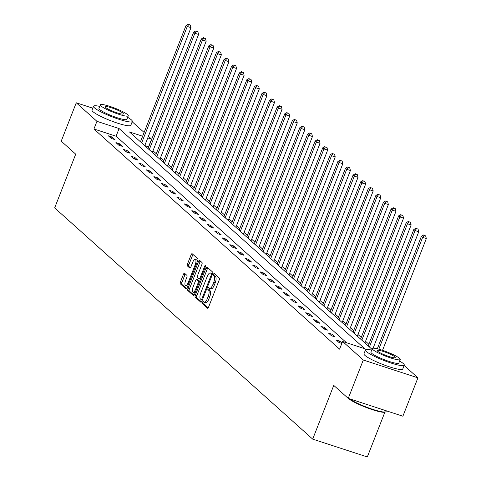 <?xml version="1.0" encoding="UTF-8"?>
<svg xmlns="http://www.w3.org/2000/svg" width="481" height="481" viewBox="0 0 481 481"><rect width="100%" height="100%" fill="white"/><g stroke="black" fill="none" stroke-linecap="round" stroke-linejoin="round"><path stroke-width="0.72" d="M202.519 302.284A1.148 0.415 -71.9 0 0 202.435 303.637L207.515 308.189A1.635 0.595 -71.9 0 0 207.594 308.237A1.635 0.595 -71.9 0 0 208.58 307.106L219.21 279.984A1.635 0.595 -71.9 0 0 219.324 278.048L214.249 273.503A1.148 0.415 -71.9 0 0 214.189 273.467A1.148 0.415 -71.9 0 0 213.498 274.254A1.148 0.415 -71.9 0 0 213.42 275.613L214.075 276.202A5.237 1.9 -71.9 0 1 213.714 282.389L212.83 284.65A5.237 1.9 -71.9 0 1 209.68 288.257A5.237 1.9 -71.9 0 1 209.415 288.107L208.754 287.518A1.148 0.415 -71.9 0 0 208.7 287.482A1.148 0.415 -71.9 0 0 208.008 288.269A1.148 0.415 -71.9 0 0 207.93 289.622L208.586 290.211A5.237 1.9 -71.9 0 1 208.225 296.404L207.341 298.665A5.237 1.9 -71.9 0 1 204.184 302.272A5.237 1.9 -71.9 0 1 203.92 302.116L203.265 301.527A1.148 0.415 -71.9 0 0 203.204 301.497A1.148 0.415 -71.9 0 0 202.519 302.284M204.239 302.29A1.148 0.415 -71.9 0 0 203.992 302.765A1.148 0.415 -71.9 0 0 203.914 304.118L208.141 307.912M215.175 274.332A1.148 0.415 -71.9 0 0 214.977 274.741A1.148 0.415 -71.9 0 0 214.899 276.094L215.554 276.683L214.075 276.202M209.728 288.275A1.148 0.415 -71.9 0 0 209.488 288.75A1.148 0.415 -71.9 0 0 209.403 290.109L210.065 290.698L208.586 290.211M184.518 273.226A1.635 0.595 -71.9 0 0 184.433 273.178A1.635 0.595 -71.9 0 0 183.453 274.308L180.471 281.914A1.635 0.595 -71.9 0 0 180.357 283.85L185.991 288.901A1.635 0.595 -71.9 0 0 186.075 288.949A1.635 0.595 -71.9 0 0 187.061 287.824L197.691 260.702A1.635 0.595 -71.9 0 0 197.805 258.766L192.166 253.715A1.635 0.595 -71.9 0 0 192.081 253.667A1.635 0.595 -71.9 0 0 191.101 254.792L187.494 263.985A1.635 0.595 -71.9 0 0 187.386 265.921L189.797 268.079A1.635 0.595 -71.9 0 0 189.881 268.127A1.635 0.595 -71.9 0 0 190.861 267.003L192.653 262.446A4.377 1.587 -71.9 0 1 195.286 259.427A4.377 1.587 -71.9 0 1 195.208 264.736L188.209 282.594A4.377 1.587 -71.9 0 1 185.57 285.606A4.377 1.587 -71.9 0 1 185.654 280.303L186.82 277.327A1.635 0.595 -71.9 0 0 186.929 275.391L184.518 273.226M404.142 365.488L417.923 377.838L402.886 416.215L348.25 398.388L333.748 385.395L312.692 439.123L54.666 207.894L75.721 154.167L61.219 141.167L76.257 102.79L92.767 108.177M348.25 398.388L363.293 360.01L342.61 341.474L364.754 348.701L119.09 128.547L96.94 121.326L76.257 102.79M346.554 342.767L116.083 136.225L93.933 128.998L339.598 349.152L342.61 341.474M93.933 128.998L96.94 121.326M195.322 295.232A1.635 0.595 -71.9 0 0 195.214 297.162L200.848 302.218A1.635 0.595 -71.9 0 0 200.932 302.266A1.635 0.595 -71.9 0 0 201.918 301.136L212.548 274.014A1.635 0.595 -71.9 0 0 212.662 272.078L207.022 267.027A1.635 0.595 -71.9 0 0 206.938 266.979A1.635 0.595 -71.9 0 0 205.952 268.103L195.322 295.232L196.801 295.713A1.635 0.595 -71.9 0 0 196.687 297.649L201.479 301.942M193.422 295.556L187.782 290.506A1.635 0.595 -71.9 0 1 187.897 288.57L198.527 261.448A1.635 0.595 -71.9 0 1 199.513 260.323A1.635 0.595 -71.9 0 1 199.597 260.371L202.008 262.53A1.635 0.595 -71.9 0 1 201.894 264.466L197.583 275.469A1.635 0.595 -71.9 0 0 197.469 277.405L199.068 278.836A1.635 0.595 -71.9 0 0 199.152 278.884A1.635 0.595 -71.9 0 0 200.138 277.759L204.629 266.306A1.148 0.415 -71.9 0 1 205.315 265.518A1.148 0.415 -71.9 0 1 205.297 266.907L194.486 294.48A1.635 0.595 -71.9 0 1 193.506 295.611A1.635 0.595 -71.9 0 1 193.422 295.556L193.596 295.617M312.692 439.123L367.322 456.95L384.86 412.211M341.979 343.079L339.784 341.113L336.093 339.911L339.015 342.526L341.835 343.446M335.113 336.928L332.191 334.313L328.505 333.105L331.421 335.726L335.113 336.928M327.519 330.122L324.603 327.507L320.911 326.304L323.827 328.92L327.519 330.122M319.931 323.322L317.009 320.707L313.317 319.498L316.239 322.114L319.931 323.322M312.337 316.516L309.415 313.901L305.724 312.698L308.646 315.314L312.337 316.516M304.744 309.716L301.827 307.094L298.136 305.892L301.052 308.507L304.744 309.716M297.156 302.91L294.234 300.294L290.542 299.092L293.464 301.707L297.156 302.91M289.562 296.11L286.64 293.488L282.948 292.286L285.87 294.901L289.562 296.11M281.968 289.303L279.052 286.688L275.36 285.486L278.277 288.101L281.968 289.303M274.38 282.503L271.458 279.882L267.767 278.679L270.689 281.295L274.38 282.503M266.787 275.697L263.865 273.082L260.173 271.873L263.095 274.495L266.787 275.697M259.193 268.891L256.277 266.276L252.585 265.073L255.501 267.689L259.193 268.891M251.605 262.091L248.683 259.475L244.991 258.267L247.913 260.888L251.605 262.091M244.011 255.285L241.089 252.669L237.398 251.467L240.32 254.082L244.011 255.285M236.418 248.485L233.501 245.869L229.81 244.661L232.726 247.276L236.418 248.485M228.83 241.678L225.908 239.063L222.216 237.861L225.138 240.476L228.83 241.678M221.236 234.878L218.314 232.257L214.622 231.054L217.544 233.67L221.236 234.878M213.642 228.072L210.72 225.457L207.034 224.254L209.95 226.87L213.642 228.072M206.048 221.272L203.132 218.651L199.441 217.448L202.363 220.064L206.048 221.272M198.461 214.466L195.539 211.85L191.847 210.642L194.769 213.263L198.461 214.466M190.867 207.66L187.945 205.044L184.253 203.842L187.175 206.457L190.867 207.66M183.273 200.86L180.357 198.244L176.665 197.036L179.581 199.657L183.273 200.86M175.685 194.053L172.763 191.438L169.071 190.235L171.994 192.851L175.685 194.053M168.091 187.253L165.169 184.638L161.478 183.429L164.4 186.045L168.091 187.253M160.498 180.447L157.582 177.832L153.89 176.629L156.806 179.245L160.498 180.447M152.91 173.647L149.988 171.026L146.296 169.823L149.218 172.439L152.91 173.647M145.316 166.841L142.394 164.225L138.702 163.023L141.624 165.638L145.316 166.841M137.722 160.041L134.806 157.419L131.115 156.217L134.031 158.832L137.722 160.041M130.135 153.235L127.212 150.619L123.521 149.417L126.443 152.032L130.135 153.235M122.541 146.434L119.619 143.813L115.927 142.61L118.849 145.226L122.541 146.434M114.947 139.628L112.031 137.013L108.339 135.804L111.255 138.426L114.947 139.628M368.855 344.24L365.56 341.288M361.267 337.434L357.972 334.481M353.673 330.627L350.378 327.675M346.079 323.827L342.785 320.875M338.486 317.021L335.197 314.069M330.898 310.221L327.603 307.269M323.304 303.415L320.009 300.463M315.71 296.615L312.422 293.663M308.123 289.809L304.828 286.856M300.529 283.008L297.234 280.056M292.935 276.202L289.646 273.25M285.347 269.396L282.052 266.45M277.753 262.596L274.459 259.644M270.16 255.79L266.865 252.838M262.572 248.99L259.277 246.038M254.978 242.183L251.683 239.231M247.384 235.383L244.089 232.431M239.797 228.577L236.502 225.625M232.203 221.777L228.908 218.825M224.609 214.971L221.314 212.019M217.021 208.171L213.726 205.219M209.427 201.365L206.133 198.412M201.834 194.558L198.539 191.606M194.24 187.758L190.951 184.806M186.652 180.952L183.357 178M179.058 174.152L175.763 171.2M171.464 167.346L168.176 164.394M163.877 160.546L160.582 157.594M156.283 153.74L152.988 150.787M148.689 146.939L144.769 145.587M417.923 377.838L363.293 360.01M132.197 121.783L144.108 132.455M148.407 136.309L151.575 139.147L147.775 137.909M148.569 146.825L151.575 139.147M142.629 136.231L129.425 131.92L371.993 349.296M116.083 136.225L119.09 128.547M339.784 341.113L339.207 342.592M332.191 334.313L331.613 335.786M324.603 327.507L324.026 328.986M317.009 320.707L316.432 322.18M309.415 313.901L308.838 315.374M301.827 307.094L301.25 308.574M294.234 300.294L293.657 301.767M286.64 293.488L286.063 294.967M279.052 286.688L278.475 288.161M271.458 279.882L270.881 281.361M263.865 273.082L263.287 274.555M256.277 266.276L255.694 267.755M248.683 259.475L248.106 260.949M241.089 252.669L240.512 254.142M233.501 245.869L232.918 247.342M225.908 239.063L225.33 240.536M218.314 232.257L217.737 233.736M210.72 225.457L210.143 226.93M203.132 218.651L202.555 220.13M195.539 211.85L194.961 213.323M187.945 205.044L187.368 206.523M180.357 198.244L179.78 199.717M172.763 191.438L172.186 192.917M165.169 184.638L164.592 186.111M157.582 177.832L157.004 179.305M149.988 171.026L149.411 172.505M142.394 164.225L141.817 165.698M134.806 157.419L134.223 158.898M127.212 150.619L126.635 152.092M119.619 143.813L119.041 145.292M112.031 137.013L111.448 138.486M205.399 302.597A5.237 1.9 -71.9 0 0 205.664 302.753A5.237 1.9 -71.9 0 0 208.814 299.146L207.341 298.665M210.065 290.698A5.237 1.9 -71.9 0 1 209.704 296.885L208.814 299.146M210.888 288.588A5.237 1.9 -71.9 0 0 211.153 288.744A5.237 1.9 -71.9 0 0 214.31 285.131L212.83 284.65M215.554 276.683A5.237 1.9 -71.9 0 1 215.193 282.876L214.31 285.131M207.87 267.785A1.635 0.595 -71.9 0 0 207.431 268.59L196.801 295.713M201.148 299.633A1.148 0.415 -71.9 0 0 201.208 299.669A1.148 0.415 -71.9 0 0 201.9 298.881L211.231 275.072A1.148 0.415 -71.9 0 0 211.309 273.719L210.612 273.094A5.237 1.9 -71.9 0 0 210.347 272.937A5.237 1.9 -71.9 0 0 207.197 276.551L200.817 292.821A5.237 1.9 -71.9 0 0 200.457 299.014L201.148 299.633M211.52 273.388A5.237 1.9 -71.9 0 1 211.826 273.424A5.237 1.9 -71.9 0 1 212.091 273.581L212.554 273.996M194.053 295.28L189.261 290.987L187.782 290.506M200.439 261.129A1.635 0.595 -71.9 0 0 200.006 261.929L189.376 289.057A1.635 0.595 -71.9 0 0 189.261 290.987M193.109 286.88A4.377 1.587 -71.9 0 0 193.031 292.189A4.377 1.587 -71.9 0 0 195.665 289.171L198.13 282.882A1.635 0.595 -71.9 0 0 198.244 280.946L196.645 279.509A1.635 0.595 -71.9 0 0 196.561 279.461A1.635 0.595 -71.9 0 0 195.575 280.591L193.109 286.88M193.031 292.189L194.504 292.67A4.377 1.587 -71.9 0 0 195.268 292.49M197.944 279.936A1.635 0.595 -71.9 0 1 198.04 279.942A1.635 0.595 -71.9 0 1 198.118 279.996L199.633 281.349M185.57 285.606L187.049 286.087A4.377 1.587 -71.9 0 0 187.812 285.912M197.426 261.369A4.377 1.587 -71.9 0 0 196.765 259.908L195.286 259.427M193.013 254.473A1.635 0.595 -71.9 0 0 192.574 255.273L188.973 264.466A1.635 0.595 -71.9 0 0 188.859 266.402L190.428 267.803M185.365 273.984A1.635 0.595 -71.9 0 0 184.926 274.789L181.944 282.395A1.635 0.595 -71.9 0 0 181.83 284.331L186.622 288.624M382.539 350.324L426.334 238.558L422.643 237.355L421.428 236.261L377.326 348.791M378.824 349.182L422.643 237.355L424.17 235.395L425.649 235.876L424.17 235.395M421.428 236.261L423.683 234.956M425.649 235.876L426.334 238.558M349.284 398.731A20.839 3.072 21.4 0 0 369.149 408.122A20.839 3.072 21.4 0 0 385.72 411.862L385.083 412.133A20.34 2.994 -158.6 0 1 367.574 407.99A20.34 2.994 -158.6 0 1 348.503 398.502A20.34 2.994 -158.6 0 1 348.454 398.454M385.72 411.862A20.839 3.072 21.4 0 0 386.099 411.526L386.375 410.828M371.675 350.102A20.839 3.072 21.4 0 0 365.47 349.958A20.839 3.072 21.4 0 0 366.414 351.539A20.839 3.072 21.4 0 0 387.397 361.79A20.839 3.072 21.4 0 0 404.268 365.163A20.839 3.072 21.4 0 0 403.325 363.582A20.839 3.072 21.4 0 0 399.615 361.051M365.47 349.958L363.961 353.794A20.839 3.072 21.4 0 0 364.905 355.375A20.839 3.072 21.4 0 0 385.888 365.626A20.839 3.072 21.4 0 0 402.765 368.999L404.268 365.163M400.222 359.499L398.839 363.035A15.001 2.213 -158.6 0 1 386.688 360.606A15.001 2.213 -158.6 0 1 371.579 353.222A15.001 2.213 -158.6 0 1 370.899 352.086L372.282 348.551A15.001 2.213 21.4 0 0 372.961 349.693A15.001 2.213 21.4 0 0 388.071 357.07A15.001 2.213 21.4 0 0 400.222 359.499A15.001 2.213 21.4 0 0 399.543 358.363A15.001 2.213 21.4 0 0 384.433 350.98A15.001 2.213 21.4 0 0 372.282 348.551M394.817 356.824A9.668 1.425 21.4 0 0 385.083 352.068A9.668 1.425 21.4 0 0 377.248 350.499A9.668 1.425 21.4 0 0 377.687 351.232A9.668 1.425 21.4 0 0 387.421 355.988A9.668 1.425 21.4 0 0 395.256 357.557A9.668 1.425 21.4 0 0 394.817 356.824M99.729 106.397A20.839 3.072 21.4 0 0 93.524 106.253A20.839 3.072 21.4 0 0 94.468 107.834A20.839 3.072 21.4 0 0 115.446 118.085A20.839 3.072 21.4 0 0 132.323 121.459A20.839 3.072 21.4 0 0 131.379 119.877A20.839 3.072 21.4 0 0 127.669 117.346M93.524 106.253L92.015 110.089A20.839 3.072 21.4 0 0 92.959 111.67A20.839 3.072 21.4 0 0 113.943 121.921A20.839 3.072 21.4 0 0 130.82 125.294L132.323 121.459M128.277 115.801L126.894 119.33A15.001 2.213 -158.6 0 1 114.743 116.901A15.001 2.213 -158.6 0 1 99.633 109.518A15.001 2.213 -158.6 0 1 98.954 108.381L100.337 104.852A15.001 2.213 21.4 0 0 101.016 105.988A15.001 2.213 21.4 0 0 116.125 113.372A15.001 2.213 21.4 0 0 128.277 115.801A15.001 2.213 21.4 0 0 127.597 114.658A15.001 2.213 21.4 0 0 112.488 107.281A15.001 2.213 21.4 0 0 100.337 104.852M122.871 113.119A9.668 1.425 21.4 0 0 113.137 108.363A9.668 1.425 21.4 0 0 105.303 106.794A9.668 1.425 21.4 0 0 105.742 107.534A9.668 1.425 21.4 0 0 115.476 112.289A9.668 1.425 21.4 0 0 123.31 113.853A9.668 1.425 21.4 0 0 122.871 113.119M373.112 348.19L418.747 231.758L415.055 230.549L413.834 229.461L368.205 345.905M369.42 346.993L415.055 230.549L416.576 228.589L418.055 229.07L416.576 228.589M413.834 229.461L416.089 228.156M418.055 229.07L418.747 231.758M364.911 342.953L411.153 224.952L407.461 223.749L406.247 222.655L360.612 339.099M361.826 340.187L407.461 223.749L408.988 221.783L410.461 222.27L408.988 221.783M406.247 222.655L408.501 221.35M410.461 222.27L411.153 224.952M357.317 336.147L403.559 218.146L399.867 216.943L398.653 215.855L353.018 332.293M354.238 333.387L399.867 216.943L401.394 214.983L402.874 215.464L401.394 214.983M398.653 215.855L400.907 214.544M402.874 215.464L403.559 218.146M349.723 329.341L395.971 211.345L392.28 210.143L391.059 209.049L345.43 325.493M346.645 326.581L392.28 210.143L393.801 208.177L395.28 208.664L393.801 208.177M391.059 209.049L393.314 207.744M395.28 208.664L395.971 211.345M342.135 322.541L388.377 204.539L384.686 203.337L383.471 202.248L337.836 318.687M339.051 319.781L384.686 203.337L386.213 201.377L387.686 201.858L386.213 201.377M383.471 202.248L385.726 200.938M387.686 201.858L388.377 204.539M334.542 315.734L380.784 197.739L377.092 196.537L375.877 195.442L330.243 311.886M331.463 312.975L377.092 196.537L378.619 194.571L380.092 195.052L378.619 194.571M375.877 195.442L378.132 194.138M380.092 195.052L380.784 197.739M326.948 308.934L373.196 190.933L369.504 189.73L368.284 188.642L322.655 305.08M323.869 306.175L369.504 189.73L371.025 187.77L372.504 188.251L371.025 187.77M368.284 188.642L370.538 187.331M372.504 188.251L373.196 190.933M319.36 302.128L365.602 184.133L361.91 182.924L360.696 181.836L315.061 298.28M316.276 299.368L361.91 182.924L363.432 180.964L364.911 181.445L363.432 180.964M360.696 181.836L362.951 180.531M364.911 181.445L365.602 184.133M311.766 295.328L358.008 177.327L354.317 176.124L353.102 175.036L307.467 291.474M308.688 292.562L354.317 176.124L355.844 174.164L357.317 174.645L355.844 174.164M353.102 175.036L355.357 173.725M357.317 174.645L358.008 177.327M304.172 288.522L350.421 170.527L346.729 169.318L345.508 168.23L299.879 284.674M301.094 285.762L346.729 169.318L348.25 167.358L349.729 167.839L348.25 167.358M345.508 168.23L347.763 166.925M349.729 167.839L350.421 170.527M296.585 281.722L342.827 163.72L339.135 162.518L337.921 161.424L292.286 277.868M293.5 278.956L339.135 162.518L340.656 160.558L342.135 161.039L340.656 160.558M337.921 161.424L340.169 160.119M342.135 161.039L342.827 163.72M288.991 274.916L335.233 156.92L331.541 155.712L330.327 154.623L284.692 271.062M285.912 272.156L331.541 155.712L333.068 153.752L334.542 154.233L333.068 153.752M330.327 154.623L332.581 153.313M334.542 154.233L335.233 156.92M281.397 268.115L327.639 150.114L323.953 148.912L322.733 147.817L277.098 264.261M278.319 265.35L323.953 148.912L325.475 146.945L326.954 147.433L325.475 146.945M322.733 147.817L324.988 146.513M326.954 147.433L327.639 150.114M273.809 261.309L320.051 143.308L316.36 142.105L315.139 141.017L269.51 257.455M270.725 258.55L316.36 142.105L317.881 140.145L319.36 140.626L317.881 140.145M315.139 141.017L317.394 139.706M319.36 140.626L320.051 143.308M266.215 254.503L312.458 136.508L308.766 135.305L307.551 134.211L261.917 250.655M263.131 251.743L308.766 135.305L310.293 133.339L311.766 133.82L310.293 133.339M307.551 134.211L309.806 132.906M311.766 133.82L312.458 136.508M258.622 247.703L304.864 129.702L301.172 128.499L299.958 127.411L254.323 243.849M255.543 244.943L301.172 128.499L302.699 126.539L304.178 127.02L302.699 126.539M299.958 127.411L302.212 126.1M304.178 127.02L304.864 129.702M251.034 240.897L297.276 122.902L293.584 121.693L292.364 120.605L246.735 237.049M247.949 238.137L293.584 121.693L295.106 119.733L296.585 120.214L295.106 119.733M292.364 120.605L294.619 119.3M296.585 120.214L297.276 122.902M243.44 234.097L289.682 116.095L285.991 114.893L284.776 113.805L239.141 230.243M240.356 231.337L285.991 114.893L287.518 112.933L288.991 113.414L287.518 112.933M284.776 113.805L287.031 112.494M288.991 113.414L289.682 116.095M235.846 227.291L282.088 109.295L278.397 108.087L277.182 106.998L231.547 223.443M232.768 224.531L278.397 108.087L279.924 106.127L281.403 106.608L279.924 106.127M277.182 106.998L279.437 105.694M281.403 106.608L282.088 109.295M228.253 220.49L274.501 102.489L270.809 101.287L269.588 100.192L223.96 216.636M225.174 217.725L270.809 101.287L272.33 99.326L273.809 99.807L272.33 99.326M269.588 100.192L271.843 98.888M273.809 99.807L274.501 102.489M220.665 213.684L266.907 95.689L263.215 94.48L262.001 93.392L216.366 209.836M217.58 210.925L263.215 94.48L264.742 92.52L266.215 93.001L264.742 92.52M262.001 93.392L264.255 92.087M266.215 93.001L266.907 95.689M213.071 206.884L259.313 88.883L255.621 87.68L254.407 86.586L208.772 203.03M209.993 204.118L255.621 87.68L257.149 85.714L258.622 86.201L257.149 85.714M254.407 86.586L256.662 85.281M258.622 86.201L259.313 88.883M205.477 200.078L251.725 82.077L248.034 80.874L246.813 79.786L201.184 196.224M202.399 197.318L248.034 80.874L249.555 78.914L251.034 79.395L249.555 78.914M246.813 79.786L249.068 78.475M251.034 79.395L251.725 82.077M197.889 193.272L244.132 75.276L240.44 74.074L239.225 72.98L193.59 189.424M194.805 190.512L240.44 74.074L241.967 72.108L243.44 72.595L241.967 72.108M239.225 72.98L241.48 71.675M243.44 72.595L244.132 75.276M190.296 186.472L236.538 68.47L232.846 67.268L231.632 66.18L185.997 182.618M187.217 183.712L232.846 67.268L234.373 65.308L235.846 65.789L234.373 65.308M231.632 66.18L233.886 64.869M235.846 65.789L236.538 68.47M182.702 179.666L228.95 61.67L225.258 60.468L224.038 59.373L178.409 175.818M179.623 176.906L225.258 60.468L226.779 58.502L228.259 58.983L226.779 58.502M224.038 59.373L226.292 58.069M228.259 58.983L228.95 61.67M175.114 172.865L221.356 54.864L217.665 53.662L216.45 52.573L170.815 169.011M172.03 170.106L217.665 53.662L219.186 51.701L220.665 52.182L219.186 51.701M216.45 52.573L218.705 51.263M220.665 52.182L221.356 54.864M167.52 166.059L213.762 48.064L210.071 46.855L208.856 45.767L163.221 162.211M164.442 163.299L210.071 46.855L211.598 44.895L213.071 45.376L211.598 44.895M208.856 45.767L211.111 44.462M213.071 45.376L213.762 48.064M159.926 159.259L206.169 41.258L202.483 40.055L201.262 38.967L155.628 155.405M156.848 156.493L202.483 40.055L204.004 38.095L205.483 38.576L204.004 38.095M201.262 38.967L203.517 37.656M205.483 38.576L206.169 41.258M152.339 152.453L198.581 34.458L194.889 33.249L193.669 32.161L148.04 148.605M149.254 149.693L194.889 33.249L196.41 31.289L197.889 31.77L196.41 31.289M193.669 32.161L195.923 30.856M197.889 31.77L198.581 34.458M144.745 145.653L190.987 27.651L187.295 26.449L186.081 25.355L140.446 141.799M141.661 142.887L187.295 26.449L188.823 24.489L190.296 24.97L188.823 24.489M186.081 25.355L188.336 24.05M190.296 24.97L190.987 27.651M203.914 304.118L202.435 303.637M214.899 276.094L213.42 275.613M209.403 290.109L207.93 289.622M209.704 296.885L208.225 296.404M215.193 282.876L213.714 282.389M207.431 268.59L205.952 268.103M196.687 297.649L195.214 297.162M202.351 300.03L201.274 299.675M202.699 299.14L201.9 298.881M212.031 275.33L211.231 275.072M212.512 274.11L211.309 273.719M212.091 273.581L210.612 273.094M189.376 289.057L187.897 288.57M200.006 261.929L198.527 261.448M200.445 279.287L199.248 278.896M200.938 278.018L200.138 277.759M205.411 266.558L204.629 266.306M196.464 289.436L195.665 289.171M198.93 283.141L198.13 282.882M199.615 281.391L198.244 280.946M198.118 279.996L196.645 279.509M189.009 282.852L188.209 282.594M196.007 264.995L195.208 264.736M188.859 266.402L187.386 265.921M188.973 264.466L187.494 263.985M192.574 255.273L191.101 254.792M181.83 284.331L180.357 283.85M181.944 282.395L180.471 281.914M184.926 274.789L183.453 274.308M205.664 302.753L204.184 302.272M211.153 288.744L209.68 288.257M202.345 300.042L201.208 299.669M211.826 273.424L210.347 272.937M200.439 279.305L199.152 278.884M198.04 279.942L196.561 279.461"/></g></svg>
